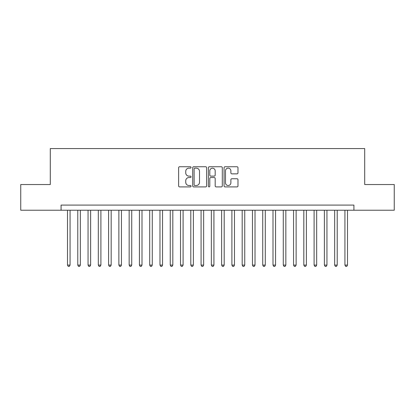 <?xml version="1.0" encoding="UTF-8"?>
<svg xmlns="http://www.w3.org/2000/svg" width="415" height="415" viewBox="0 0 415 415"><rect width="100%" height="100%" fill="white"/><g stroke="black" fill="none" stroke-linecap="round" stroke-linejoin="round"><path stroke-width="0.62" d="M191.061 167.447A0.706 0.706 0 0 0 190.355 166.742L179.638 166.742A1.006 1.006 0 0 0 178.632 167.753L178.632 185.904A1.006 1.006 0 0 0 179.638 186.916L190.355 186.916A0.706 0.706 0 0 0 191.061 186.21A0.706 0.706 0 0 0 190.355 185.505L188.965 185.505A3.227 3.227 0 0 1 185.738 182.273L185.738 180.764A3.227 3.227 0 0 1 188.965 177.537L190.355 177.537A0.706 0.706 0 0 0 191.061 176.826A0.706 0.706 0 0 0 190.355 176.121L188.965 176.121A3.227 3.227 0 0 1 185.738 172.894L185.738 171.385A3.227 3.227 0 0 1 188.965 168.153L190.355 168.153A0.706 0.706 0 0 0 191.061 167.447M236.975 173.854A1.006 1.006 0 0 0 237.982 172.847L237.982 167.753A1.006 1.006 0 0 0 236.975 166.742L225.075 166.742A1.006 1.006 0 0 0 224.064 167.753L224.064 185.904A1.006 1.006 0 0 0 225.075 186.916L236.975 186.916A1.006 1.006 0 0 0 237.982 185.904L237.982 179.752A1.006 1.006 0 0 0 236.975 178.746L231.881 178.746A1.006 1.006 0 0 0 230.875 179.752L230.875 182.802A2.698 2.698 0 0 1 228.177 185.505A2.698 2.698 0 0 1 225.48 182.802L225.48 170.856A2.698 2.698 0 0 1 228.177 168.153A2.698 2.698 0 0 1 230.875 170.856L230.875 172.847A1.006 1.006 0 0 0 231.881 173.854L236.975 173.854M61.078 210.223L20.75 210.223L20.75 184.535L50.293 184.535L50.293 148.57L364.707 148.57L364.707 184.535L394.25 184.535L394.25 210.223L353.922 210.223L353.922 205.088L61.078 205.088L61.078 210.223L353.922 210.223M206.618 167.753A1.006 1.006 0 0 0 205.607 166.742L193.706 166.742A1.006 1.006 0 0 0 192.7 167.753L192.7 185.904A1.006 1.006 0 0 0 193.706 186.916L205.607 186.916A1.006 1.006 0 0 0 206.618 185.904L206.618 167.753M209.393 166.742L221.294 166.742A1.006 1.006 0 0 1 222.3 167.753L222.3 185.904A1.006 1.006 0 0 1 221.294 186.916L216.199 186.916A1.006 1.006 0 0 1 215.188 185.904L215.188 178.543A1.006 1.006 0 0 0 214.182 177.537L210.804 177.537A1.006 1.006 0 0 0 209.793 178.543L209.793 186.21A0.706 0.706 0 0 1 209.087 186.916A0.706 0.706 0 0 1 208.382 186.21L208.382 167.753A1.006 1.006 0 0 1 209.393 166.742M194.817 168.153A0.706 0.706 0 0 0 194.111 168.864L194.111 184.794A0.706 0.706 0 0 0 194.817 185.505L196.279 185.505A3.227 3.227 0 0 0 199.506 182.273L199.506 171.385A3.227 3.227 0 0 0 196.279 168.153L194.817 168.153M215.188 170.902A2.698 2.698 0 0 0 212.49 168.205A2.698 2.698 0 0 0 209.793 170.902L209.793 175.114A1.006 1.006 0 0 0 210.804 176.121L214.182 176.121A1.006 1.006 0 0 0 215.188 175.114L215.188 170.902M67.5 210.223L67.5 265.092L70.073 265.092L70.073 210.223M70.073 265.092L69.3 266.43L68.273 266.43L67.5 265.092M77.776 210.223L77.776 265.092L80.344 265.092L80.344 210.223M80.344 265.092L79.576 266.43L78.549 266.43L77.776 265.092M88.053 210.223L88.053 265.092L90.62 265.092L90.62 210.223M90.62 265.092L89.847 266.43L88.82 266.43L88.053 265.092M98.329 210.223L98.329 265.092L100.897 265.092L100.897 210.223M100.897 265.092L100.124 266.43L99.097 266.43L98.329 265.092M108.6 210.223L108.6 265.092L111.173 265.092L111.173 210.223M111.173 265.092L110.4 266.43L109.373 266.43L108.6 265.092M118.877 210.223L118.877 265.092L121.445 265.092L121.445 210.223M121.445 265.092L120.677 266.43L119.65 266.43L118.877 265.092M129.153 210.223L129.153 265.092L131.721 265.092L131.721 210.223M131.721 265.092L130.948 266.43L129.921 266.43L129.153 265.092M139.43 210.223L139.43 265.092L141.997 265.092L141.997 210.223M141.997 265.092L141.225 266.43L140.197 266.43L139.43 265.092M149.701 210.223L149.701 265.092L152.274 265.092L152.274 210.223M152.274 265.092L151.501 266.43L150.474 266.43L149.701 265.092M159.977 210.223L159.977 265.092L162.545 265.092L162.545 210.223M162.545 265.092L161.777 266.43L160.75 266.43L159.977 265.092M170.254 210.223L170.254 265.092L172.822 265.092L172.822 210.223M172.822 265.092L172.049 266.43L171.022 266.43L170.254 265.092M180.53 210.223L180.53 265.092L183.098 265.092L183.098 210.223M183.098 265.092L182.325 266.43L181.298 266.43L180.53 265.092M190.801 210.223L190.801 265.092L193.369 265.092L193.369 210.223M193.369 265.092L192.602 266.43L191.574 266.43L190.801 265.092M201.078 210.223L201.078 265.092L203.646 265.092L203.646 210.223M203.646 265.092L202.878 266.43L201.851 266.43L201.078 265.092M211.354 210.223L211.354 265.092L213.922 265.092L213.922 210.223M213.922 265.092L213.149 266.43L212.122 266.43L211.354 265.092M221.631 210.223L221.631 265.092L224.199 265.092L224.199 210.223M224.199 265.092L223.426 266.43L222.399 266.43L221.631 265.092M231.902 210.223L231.902 265.092L234.47 265.092L234.47 210.223M234.47 265.092L233.702 266.43L232.675 266.43L231.902 265.092M242.178 210.223L242.178 265.092L244.746 265.092L244.746 210.223M244.746 265.092L243.979 266.43L242.951 266.43L242.178 265.092M252.455 210.223L252.455 265.092L255.023 265.092L255.023 210.223M255.023 265.092L254.25 266.43L253.223 266.43L252.455 265.092M262.726 210.223L262.726 265.092L265.299 265.092L265.299 210.223M265.299 265.092L264.526 266.43L263.499 266.43L262.726 265.092M273.003 210.223L273.003 265.092L275.57 265.092L275.57 210.223M275.57 265.092L274.803 266.43L273.776 266.43L273.003 265.092M283.279 210.223L283.279 265.092L285.847 265.092L285.847 210.223M285.847 265.092L285.079 266.43L284.052 266.43L283.279 265.092M293.555 210.223L293.555 265.092L296.123 265.092L296.123 210.223M296.123 265.092L295.35 266.43L294.323 266.43L293.555 265.092M303.827 210.223L303.827 265.092L306.4 265.092L306.4 210.223M306.4 265.092L305.627 266.43L304.6 266.43L303.827 265.092M314.103 210.223L314.103 265.092L316.671 265.092L316.671 210.223M316.671 265.092L315.903 266.43L314.876 266.43L314.103 265.092M324.38 210.223L324.38 265.092L326.947 265.092L326.947 210.223M326.947 265.092L326.18 266.43L325.153 266.43L324.38 265.092M334.656 210.223L334.656 265.092L337.224 265.092L337.224 210.223M337.224 265.092L336.451 266.43L335.424 266.43L334.656 265.092M344.927 210.223L344.927 265.092L347.5 265.092L347.5 210.223M347.5 265.092L346.727 266.43L345.7 266.43L344.927 265.092"/></g></svg>
